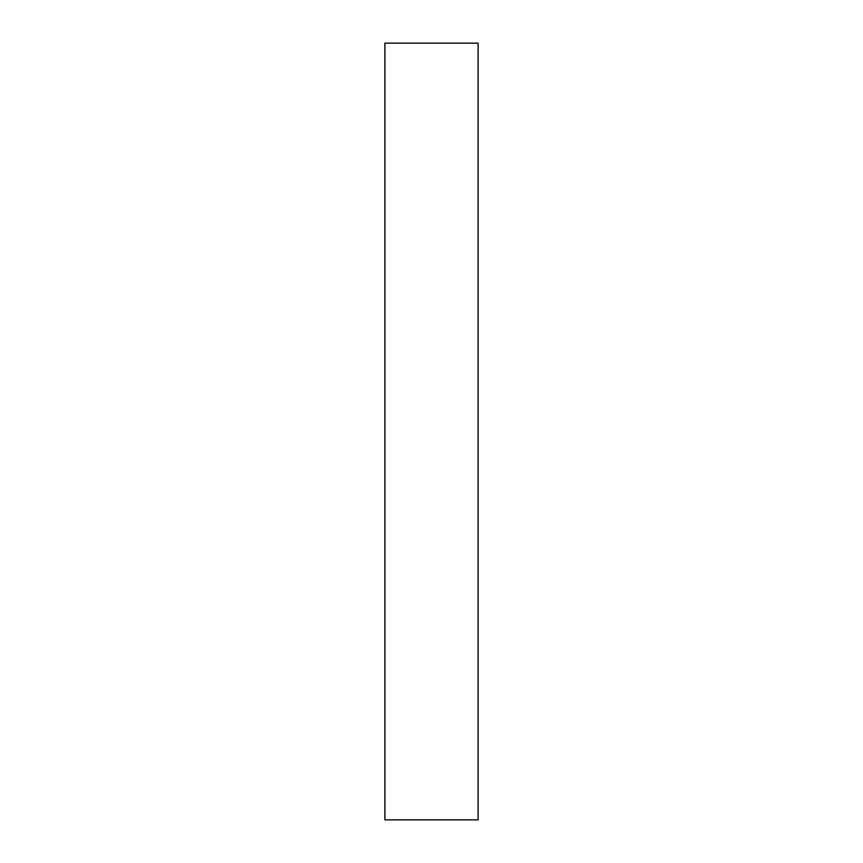 <?xml version="1.0" encoding="UTF-8"?>
<svg xmlns="http://www.w3.org/2000/svg" width="863" height="863" viewBox="0 0 863 863"><rect width="100%" height="100%" fill="white"/><g stroke="black" fill="none" stroke-linecap="round" stroke-linejoin="round"><path stroke-width="1.29" d="M478.102 43.15L478.102 819.85L384.898 819.85L384.898 43.15L478.102 43.15L384.898 43.15"/></g></svg>
